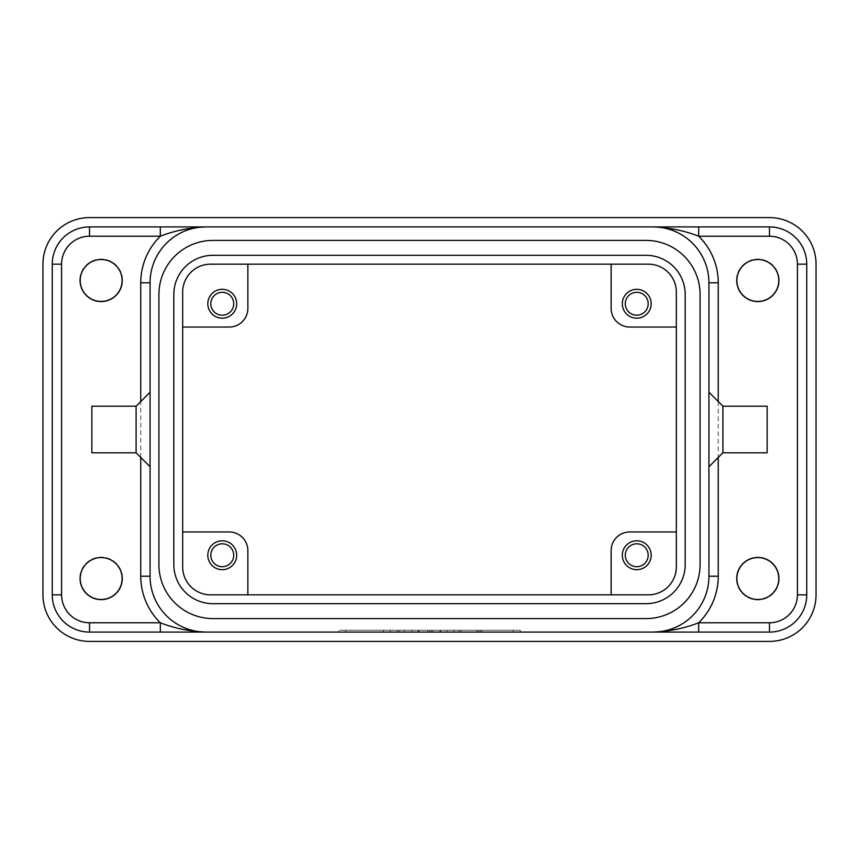 <?xml version="1.0" encoding="UTF-8"?>
<svg xmlns="http://www.w3.org/2000/svg" width="859" height="859" viewBox="0 0 859 859"><rect width="100%" height="100%" fill="white"/><g stroke="black" fill="none" stroke-linecap="round" stroke-linejoin="round"><path stroke-width="0.64" stroke-dasharray="4.29 3.22" d="M79.747 280.464A21.421 21.421 0 0 0 101.169 301.896A21.421 21.421 0 0 0 122.59 280.464A21.421 21.421 0 0 1 101.169 301.896A21.421 21.421 0 0 1 79.747 280.464A21.421 21.421 0 0 1 101.169 259.042A21.421 21.421 0 0 1 122.59 280.464A21.421 21.421 0 0 0 101.169 259.042A21.421 21.421 0 0 0 79.747 280.464M736.41 280.464A21.421 21.421 0 0 0 757.831 301.896A21.421 21.421 0 0 0 779.253 280.464A21.421 21.421 0 0 1 757.831 301.896A21.421 21.421 0 0 1 736.41 280.464A21.421 21.421 0 0 1 757.831 259.042A21.421 21.421 0 0 1 779.253 280.464A21.421 21.421 0 0 0 757.831 259.042A21.421 21.421 0 0 0 736.41 280.464M736.41 578.536A21.421 21.421 0 0 1 757.831 557.104A21.421 21.421 0 0 1 779.253 578.536A21.421 21.421 0 0 0 757.831 557.104A21.421 21.421 0 0 0 736.41 578.536A21.421 21.421 0 0 0 757.831 599.958A21.421 21.421 0 0 0 779.253 578.536A21.421 21.421 0 0 1 757.831 599.958A21.421 21.421 0 0 1 736.41 578.536M122.59 578.536A21.421 21.421 0 0 1 101.169 599.958A21.421 21.421 0 0 1 79.747 578.536A21.421 21.421 0 0 0 101.169 599.958A21.421 21.421 0 0 0 122.59 578.536A21.421 21.421 0 0 0 101.169 557.104A21.421 21.421 0 0 0 79.747 578.536A21.421 21.421 0 0 1 101.169 557.104A21.421 21.421 0 0 1 122.59 578.536M80.209 578.536A20.96 20.96 0 0 0 101.169 599.485A20.96 20.96 0 0 0 122.118 578.536A20.96 20.96 0 0 0 101.169 557.577A20.96 20.96 0 0 0 80.209 578.536M80.209 280.464A20.96 20.96 0 0 0 101.169 301.423A20.96 20.96 0 0 0 122.118 280.464A20.96 20.96 0 0 0 101.169 259.515A20.96 20.96 0 0 0 80.209 280.464M736.882 578.536A20.96 20.96 0 0 0 757.831 599.485A20.96 20.96 0 0 0 778.791 578.536A20.96 20.96 0 0 0 757.831 557.577A20.96 20.96 0 0 0 736.882 578.536M736.882 280.464A20.96 20.96 0 0 0 757.831 301.423A20.96 20.96 0 0 0 778.791 280.464A20.96 20.96 0 0 0 757.831 259.515A20.96 20.96 0 0 0 736.882 280.464M173.819 564.556L173.819 294.444A39.117 39.117 0 0 1 212.935 255.316L646.065 255.316A39.117 39.117 0 0 1 685.181 294.444L685.181 564.556A39.117 39.117 0 0 1 646.065 603.684L212.935 603.684A39.117 39.117 0 0 1 173.819 564.556M700.085 564.556A54.02 54.02 0 0 1 646.065 618.587L212.935 618.587A54.02 54.02 0 0 1 158.915 564.556L158.915 294.444A54.02 54.02 0 0 1 212.935 240.413L646.065 240.413A54.02 54.02 0 0 1 700.085 294.444L700.085 564.556M676.334 292.114L676.334 327.043L676.334 292.114A27.939 27.939 0 0 0 648.395 264.164L210.605 264.164A27.939 27.939 0 0 0 182.666 292.114L182.666 566.886A27.939 27.939 0 0 0 210.605 594.836L648.395 594.836A27.939 27.939 0 0 0 676.334 566.886L676.334 292.114A27.939 27.939 0 0 0 648.395 264.164L611.136 264.164L648.395 264.164A27.939 27.939 0 0 1 676.334 292.114M676.334 566.886L676.334 531.957L676.334 566.886A27.939 27.939 0 0 1 648.395 594.836A27.939 27.939 0 0 0 676.334 566.886M654.472 226.916L653.044 226.916A55.889 55.889 0 0 1 708.933 282.794L708.933 576.206A55.889 55.889 0 0 1 653.044 632.084M247.864 264.164L247.864 308.413A18.63 18.63 0 0 1 229.235 327.043L182.666 327.043M233.712 555.247A11.457 11.457 0 0 0 222.256 543.79A11.457 11.457 0 0 0 210.799 555.247A11.457 11.457 0 0 0 222.256 566.704A11.457 11.457 0 0 0 233.712 555.247M207.814 555.247A14.442 14.442 0 0 0 222.256 569.678A14.442 14.442 0 0 0 236.687 555.247A14.442 14.442 0 0 0 222.256 540.805A14.442 14.442 0 0 0 207.814 555.247M648.201 303.753A11.457 11.457 0 0 0 636.744 292.296A11.457 11.457 0 0 0 625.288 303.753A11.457 11.457 0 0 0 636.744 315.21A11.457 11.457 0 0 0 648.201 303.753M651.186 303.753A14.442 14.442 0 0 0 636.744 289.322A14.442 14.442 0 0 0 622.313 303.753A14.442 14.442 0 0 0 636.744 318.195A14.442 14.442 0 0 0 651.186 303.753M233.712 303.753A11.457 11.457 0 0 0 222.256 292.296A11.457 11.457 0 0 0 210.799 303.753A11.457 11.457 0 0 0 222.256 315.21A11.457 11.457 0 0 0 233.712 303.753M236.687 303.753A14.442 14.442 0 0 0 222.256 289.322A14.442 14.442 0 0 0 207.814 303.753A14.442 14.442 0 0 0 222.256 318.195A14.442 14.442 0 0 0 236.687 303.753M625.288 555.247A11.457 11.457 0 0 0 636.744 566.704A11.457 11.457 0 0 0 648.201 555.247A11.457 11.457 0 0 0 636.744 543.79A11.457 11.457 0 0 0 625.288 555.247M651.186 555.247A14.442 14.442 0 0 0 636.744 540.805A14.442 14.442 0 0 0 622.313 555.247A14.442 14.442 0 0 0 636.744 569.678A14.442 14.442 0 0 0 651.186 555.247M89.519 217.595L769.481 217.595A46.569 46.569 0 0 1 816.05 264.164L816.05 594.836A46.569 46.569 0 0 1 769.481 641.405L89.519 641.405A46.569 46.569 0 0 1 42.95 594.836L42.95 264.164A46.569 46.569 0 0 1 89.519 217.595M429.5 632.084L338.682 632.084L520.318 632.084L345.672 632.084L446.97 632.084L429.5 632.084L429.5 630.227L446.97 630.227L412.03 630.227L513.328 630.227L345.672 630.227L520.318 630.227L338.682 630.227L429.5 630.227L429.5 632.084M654.515 226.916L769.481 226.916A37.259 37.259 0 0 1 806.741 264.164L806.741 594.836A37.259 37.259 0 0 1 769.481 632.084L698.678 632.084M520.318 630.227L520.318 632.084L338.682 632.084L338.682 630.227M205.956 632.084A55.889 55.889 0 0 1 150.067 576.206A55.889 55.889 0 0 0 205.956 632.084L204.163 632.084M160.322 632.084L89.519 632.084A37.259 37.259 0 0 1 52.259 594.836L52.259 264.164A37.259 37.259 0 0 1 89.519 226.916L160.322 226.916M676.334 327.043L629.765 327.043A18.63 18.63 0 0 1 611.136 308.413L611.136 264.164M453.949 632.084L481.899 632.084L453.949 632.084L453.949 630.227L481.899 630.227L453.949 630.227L453.949 632.084M383.393 632.084L390.383 632.084L383.393 632.084L383.393 630.227L390.383 630.227L383.393 630.227L383.393 632.084M397.363 632.084L432.99 632.084L397.363 632.084L397.363 630.227L432.99 630.227L397.363 630.227L397.363 632.084M419.02 632.084L419.02 630.227L419.02 632.084M412.03 632.084L412.03 630.227L412.03 632.084M182.666 292.114A27.939 27.939 0 0 1 210.605 264.164A27.939 27.939 0 0 0 182.666 292.114M210.605 594.836A27.939 27.939 0 0 1 182.666 566.886A27.939 27.939 0 0 0 210.605 594.836M611.136 594.836L611.136 550.587A18.63 18.63 0 0 1 629.765 531.957L676.334 531.957M150.067 576.206L150.067 282.794A55.889 55.889 0 0 1 205.956 226.916A55.889 55.889 0 0 0 150.067 282.794M150.067 466.759L150.067 392.241L150.067 466.759M708.933 429.5L708.933 392.241L708.933 429.5M247.864 594.836L247.864 550.587A18.63 18.63 0 0 0 229.235 531.957L182.666 531.957M460.939 632.084L460.939 630.227L460.939 632.084M390.383 632.084L390.383 630.227L390.383 632.084M345.672 632.084L345.672 630.227M513.328 632.084L513.328 630.227M404.353 632.084L404.353 630.227L404.353 632.084M439.98 632.084L439.98 630.227L439.98 632.084M446.97 632.084L446.97 630.227L446.97 632.084M91.849 406.21L91.849 452.79M136.098 406.21L136.098 452.79M767.151 452.79L767.151 406.21M722.902 452.79L722.902 406.21M718.253 401.561L718.253 457.439M140.747 457.439L140.747 401.561M418.354 632.084L418.354 630.227M459.189 632.084L459.189 630.227L459.189 632.084M480.149 632.084L480.149 630.227L480.149 632.084M476.659 632.084L476.659 630.227L476.659 632.084M478.399 632.084L478.399 630.227L478.399 632.084M399.113 632.084L399.113 630.227M427.75 632.084L427.75 630.227M431.25 632.084L431.25 630.227M440.646 632.084L440.646 630.227M481.899 632.084L481.899 630.227M432.99 632.084L432.99 630.227"/><path stroke-width="1.29" d="M122.118 578.536A20.96 20.96 0 0 1 101.169 599.485A20.96 20.96 0 0 1 80.209 578.536A20.96 20.96 0 0 1 101.169 557.577A20.96 20.96 0 0 1 122.118 578.536M122.118 280.464A20.96 20.96 0 0 1 101.169 301.423A20.96 20.96 0 0 1 80.209 280.464A20.96 20.96 0 0 1 101.169 259.515A20.96 20.96 0 0 1 122.118 280.464M778.791 578.536A20.96 20.96 0 0 1 757.831 599.485A20.96 20.96 0 0 1 736.882 578.536A20.96 20.96 0 0 1 757.831 557.577A20.96 20.96 0 0 1 778.791 578.536M778.791 280.464A20.96 20.96 0 0 1 757.831 301.423A20.96 20.96 0 0 1 736.882 280.464A20.96 20.96 0 0 1 757.831 259.515A20.96 20.96 0 0 1 778.791 280.464M173.819 564.556L173.819 294.444A39.117 39.117 0 0 1 212.935 255.316L646.065 255.316A39.117 39.117 0 0 1 685.181 294.444L685.181 564.556A39.117 39.117 0 0 1 646.065 603.684L212.935 603.684A39.117 39.117 0 0 1 173.819 564.556M700.085 564.556A54.02 54.02 0 0 1 646.065 618.587L212.935 618.587A54.02 54.02 0 0 1 158.915 564.556L158.915 294.444A54.02 54.02 0 0 1 212.935 240.413L646.065 240.413A54.02 54.02 0 0 1 700.085 294.444L700.085 564.556M676.334 292.114L676.334 566.886A27.939 27.939 0 0 1 648.395 594.836L210.605 594.836A27.939 27.939 0 0 1 182.666 566.886L182.666 292.114A27.939 27.939 0 0 1 210.605 264.164L648.395 264.164A27.939 27.939 0 0 1 676.334 292.114M670.041 226.916L160.322 226.916L160.322 236.225L89.519 236.225L89.519 226.916L653.044 226.916C669.515 227.624 684.72 230.727 698.678 236.225A65.198 65.198 0 0 1 718.253 282.794L718.253 401.561M247.864 264.164L247.864 308.413A18.63 18.63 0 0 1 229.235 327.043L182.666 327.043M233.712 555.247A11.457 11.457 0 0 0 222.256 543.79A11.457 11.457 0 0 0 210.799 555.247A11.457 11.457 0 0 0 222.256 566.704A11.457 11.457 0 0 0 233.712 555.247M236.687 555.247A14.442 14.442 0 0 1 222.256 569.678A14.442 14.442 0 0 1 207.814 555.247A14.442 14.442 0 0 1 222.256 540.805A14.442 14.442 0 0 1 236.687 555.247M648.201 303.753A11.457 11.457 0 0 0 636.744 292.296A11.457 11.457 0 0 0 625.288 303.753A11.457 11.457 0 0 0 636.744 315.21A11.457 11.457 0 0 0 648.201 303.753M622.313 303.753A14.442 14.442 0 0 1 636.744 289.322A14.442 14.442 0 0 1 651.186 303.753A14.442 14.442 0 0 1 636.744 318.195A14.442 14.442 0 0 1 622.313 303.753M233.712 303.753A11.457 11.457 0 0 0 222.256 292.296A11.457 11.457 0 0 0 210.799 303.753A11.457 11.457 0 0 0 222.256 315.21A11.457 11.457 0 0 0 233.712 303.753M207.814 303.753A14.442 14.442 0 0 1 222.256 289.322A14.442 14.442 0 0 1 236.687 303.753A14.442 14.442 0 0 1 222.256 318.195A14.442 14.442 0 0 1 207.814 303.753M625.288 555.247A11.457 11.457 0 0 0 636.744 566.704A11.457 11.457 0 0 0 648.201 555.247A11.457 11.457 0 0 0 636.744 543.79A11.457 11.457 0 0 0 625.288 555.247M622.313 555.247A14.442 14.442 0 0 1 636.744 540.805A14.442 14.442 0 0 1 651.186 555.247A14.442 14.442 0 0 1 636.744 569.678A14.442 14.442 0 0 1 622.313 555.247M89.519 217.595L769.481 217.595A46.569 46.569 0 0 1 816.05 264.164L816.05 594.836A46.569 46.569 0 0 1 769.481 641.405L89.519 641.405A46.569 46.569 0 0 1 42.95 594.836L42.95 264.164A46.569 46.569 0 0 1 89.519 217.595M338.682 632.084L89.519 632.084A37.259 37.259 0 0 1 52.259 594.836A37.259 37.259 0 0 0 89.519 632.084L89.519 622.775L160.322 622.775L160.322 632.084L204.163 632.084M769.481 622.775A27.939 27.939 0 0 0 797.42 594.836L806.741 594.836A37.259 37.259 0 0 1 769.481 632.084A37.259 37.259 0 0 0 806.741 594.836L806.741 264.164A37.259 37.259 0 0 0 769.481 226.916L653.044 226.916A55.889 55.889 0 0 1 708.933 282.794L708.933 576.206L718.253 576.206A65.198 65.198 0 0 1 698.678 622.775C684.72 628.273 669.515 631.376 653.044 632.084L698.678 632.084L698.678 622.775L769.481 622.775L769.481 632.084L520.318 632.084M708.933 576.206A55.889 55.889 0 0 1 653.044 632.084L205.956 632.084A55.889 55.889 0 0 1 150.067 576.206L140.747 576.206L140.747 457.439M676.334 327.043L629.765 327.043A18.63 18.63 0 0 1 611.136 308.413L611.136 264.164M89.519 236.225A27.939 27.939 0 0 0 61.58 264.164L52.259 264.164A37.259 37.259 0 0 1 89.519 226.916A37.259 37.259 0 0 0 52.259 264.164L52.259 594.836L61.58 594.836A27.939 27.939 0 0 0 89.519 622.775M150.067 576.206L150.067 282.794A55.889 55.889 0 0 1 205.956 226.916C203.927 226.916 203.927 226.916 205.956 226.916C189.485 227.624 174.28 230.727 160.322 236.225A65.198 65.198 0 0 0 140.747 282.794L140.747 401.561M698.678 226.916L698.678 236.225L769.481 236.225L769.481 226.916A37.259 37.259 0 0 1 806.741 264.164L797.42 264.164A27.939 27.939 0 0 0 769.481 236.225M611.136 594.836L611.136 550.587A18.63 18.63 0 0 1 629.765 531.957L676.334 531.957M247.864 594.836L247.864 550.587A18.63 18.63 0 0 0 229.235 531.957L182.666 531.957M195.433 632.084L205.956 632.084C189.485 631.376 174.28 628.273 160.322 622.775A65.198 65.198 0 0 1 140.747 576.206M136.098 406.21L136.098 452.79L91.849 452.79L91.849 406.21L136.098 406.21L150.067 392.241M722.902 452.79L722.902 406.21L767.151 406.21L767.151 452.79L722.902 452.79L708.933 466.759M136.098 452.79L150.067 466.759M722.902 406.21L708.933 392.241M708.933 282.794L718.253 282.794M718.253 457.439L718.253 576.206M797.42 594.836L797.42 264.164M61.58 264.164L61.58 594.836M150.067 282.794L140.747 282.794M653.044 632.084C655.073 632.084 655.073 632.084 653.044 632.084"/></g></svg>
